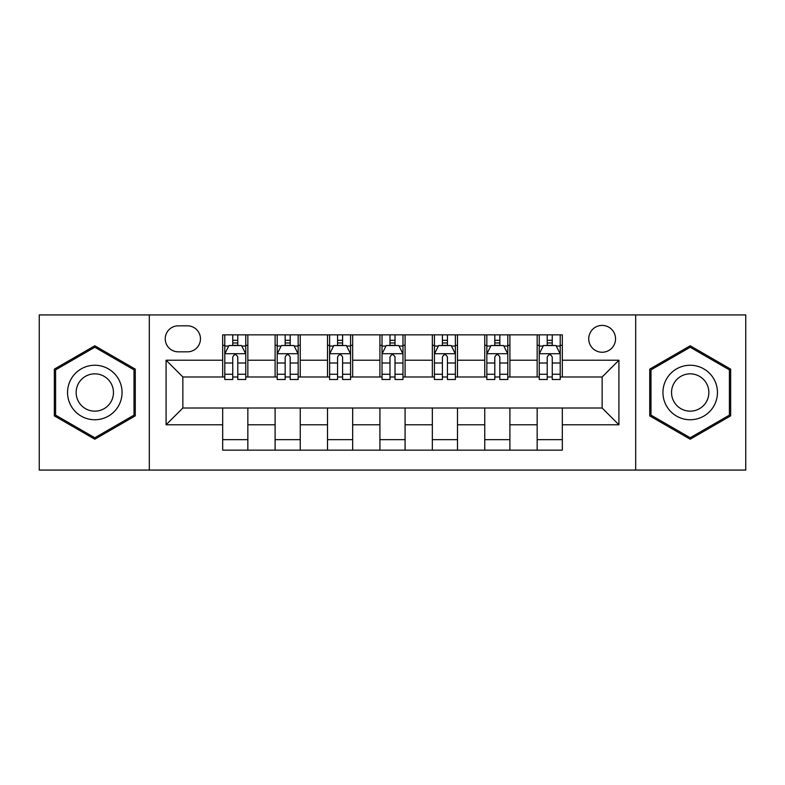 <?xml version="1.0" encoding="UTF-8"?>
<svg xmlns="http://www.w3.org/2000/svg" width="785" height="785" viewBox="0 0 785 785"><rect width="100%" height="100%" fill="white"/><g stroke="black" fill="none" stroke-linecap="round" stroke-linejoin="round"><path stroke-width="1.18" d="M602.144 325.412A13.414 13.414 0 0 0 588.73 338.835A13.414 13.414 0 0 0 602.144 352.249A13.414 13.414 0 0 0 615.558 338.835A13.414 13.414 0 0 0 602.144 325.412M635.683 470.068L745.75 470.068L745.75 314.932L635.683 314.932L635.683 470.068L149.317 470.068L149.317 314.932L39.25 314.932L39.25 470.068L149.317 470.068M178.244 351.827L187.468 351.827A13.002 13.002 0 0 0 200.469 338.835A13.002 13.002 0 0 0 187.468 325.834L178.244 325.834A13.002 13.002 0 0 0 165.243 338.835A13.002 13.002 0 0 0 178.244 351.827M635.683 314.932L149.317 314.932M222.685 424.783L166.086 424.783L166.086 360.217L222.685 360.217L222.685 376.986L182.856 376.986L182.856 408.014L222.685 408.014L222.685 450.148L562.315 450.148L562.315 408.014L602.144 408.014L602.144 376.986L562.315 376.986L562.315 360.217L618.914 360.217L618.914 424.783L562.315 424.783M562.315 360.217L562.315 334.852L222.685 334.852L222.685 360.217M537.156 334.852L537.156 376.986L539.246 376.986M547.214 376.986L552.247 376.986M560.215 376.986L562.315 376.986M537.156 376.986L507.807 376.986M484.747 334.852L484.747 376.986L486.837 376.986M494.805 376.986L499.839 376.986M484.747 376.986L455.388 376.986M432.329 334.852L432.329 376.986L434.429 376.986M442.397 376.986L447.43 376.986M432.329 376.986L402.98 376.986M379.92 334.852L379.92 376.986L382.02 376.986M389.988 376.986L395.012 376.986M379.92 376.986L350.571 376.986M327.512 334.852L327.512 376.986L329.612 376.986M337.57 376.986L342.603 376.986M327.512 376.986L298.163 376.986M275.103 334.852L275.103 376.986L277.193 376.986M285.161 376.986L290.195 376.986M275.103 376.986L245.754 376.986M222.685 376.986L224.785 376.986M232.752 376.986L237.786 376.986M222.685 408.014L247.844 408.014L247.844 450.148M562.315 408.014L247.844 408.014M247.844 334.852L247.844 376.986M222.685 345.331L224.785 345.331M232.752 345.331L237.786 345.331M245.754 345.331L247.844 345.331M222.685 439.669L247.844 439.669M275.103 408.014L275.103 450.148M300.253 334.852L300.253 376.986M275.103 345.331L277.193 345.331M285.161 345.331L290.195 345.331M298.163 345.331L300.253 345.331M300.253 408.014L300.253 450.148M275.103 439.669L300.253 439.669M327.512 408.014L327.512 450.148M352.671 408.014L352.671 450.148M327.512 439.669L352.671 439.669M352.671 334.852L352.671 376.986M327.512 345.331L329.612 345.331M337.57 345.331L342.603 345.331M350.571 345.331L352.671 345.331M379.92 408.014L379.92 450.148M405.08 408.014L405.08 450.148M379.92 439.669L405.08 439.669M405.08 334.852L405.08 376.986M379.92 345.331L382.02 345.331M389.988 345.331L395.012 345.331M402.98 345.331L405.08 345.331M432.329 408.014L432.329 450.148M457.488 408.014L457.488 450.148M432.329 439.669L457.488 439.669M457.488 334.852L457.488 376.986M432.329 345.331L434.429 345.331M442.397 345.331L447.43 345.331M455.388 345.331L457.488 345.331M484.747 408.014L484.747 450.148M509.897 408.014L509.897 450.148M484.747 439.669L509.897 439.669M509.897 334.852L509.897 376.986M484.747 345.331L486.837 345.331M494.805 345.331L499.839 345.331M507.807 345.331L509.897 345.331M537.156 408.014L537.156 450.148M537.156 439.669L562.315 439.669M537.156 345.331L539.246 345.331M547.214 345.331L552.247 345.331M560.215 345.331L562.315 345.331M182.856 376.986L166.086 360.217M182.856 408.014L166.086 424.783M618.914 360.217L602.144 376.986M618.914 424.783L602.144 408.014M94.808 439.217L135.265 415.864L135.265 369.136L94.808 345.783L54.342 369.136L54.342 415.864L94.808 439.217M730.658 369.136L690.192 345.783L649.735 369.136L649.735 415.864L690.192 439.217L730.658 415.864L730.658 369.136M237.786 340.298L232.752 340.298M245.754 374.249L237.786 374.249L237.786 379.498L245.754 379.498L245.754 353.927L241.554 345.537L228.975 345.537L224.785 353.927L224.785 379.498L232.752 379.498L232.752 374.249L224.785 374.249M224.785 353.927L224.785 334.852M245.754 353.927L245.754 334.852M232.752 345.537L232.752 334.852M237.786 334.852L237.786 345.537M237.786 374.249L237.786 357.067C236.108 353.839 234.43 353.839 232.752 357.067L232.752 374.249M290.195 340.298L285.161 340.298M298.163 374.249L290.195 374.249L290.195 379.498L298.163 379.498L298.163 353.927L293.963 345.537L281.393 345.537L277.193 353.927L277.193 379.498L285.161 379.498L285.161 374.249L277.193 374.249M277.193 353.927L277.193 334.852M298.163 353.927L298.163 334.852M285.161 345.537L285.161 334.852M290.195 334.852L290.195 345.537M290.195 374.249L290.195 357.067C288.517 353.839 286.839 353.839 285.161 357.067L285.161 374.249M342.603 340.298L337.57 340.298M350.571 374.249L342.603 374.249L342.603 379.498L350.571 379.498L350.571 353.927L346.381 345.537L333.802 345.537L329.612 353.927L329.612 379.498L337.57 379.498L337.57 374.249L329.612 374.249M329.612 353.927L329.612 334.852M350.571 353.927L350.571 334.852M337.57 345.537L337.57 334.852M342.603 334.852L342.603 345.537M342.603 374.249L342.603 357.067C340.925 353.839 339.257 353.839 337.57 357.067L337.57 374.249M395.012 340.298L389.988 340.298M402.98 374.249L395.012 374.249L395.012 379.498L402.98 379.498L402.98 353.927L398.79 345.537L386.21 345.537L382.02 353.927L382.02 379.498L389.988 379.498L389.988 374.249L382.02 374.249M382.02 353.927L382.02 334.852M402.98 353.927L402.98 334.852M389.988 345.537L389.988 334.852M395.012 334.852L395.012 345.537M395.012 374.249L395.012 357.067C393.344 353.839 391.666 353.839 389.988 357.067L389.988 374.249M447.43 340.298L442.397 340.298M455.388 374.249L447.43 374.249L447.43 379.498L455.388 379.498L455.388 353.927L451.198 345.537L438.619 345.537L434.429 353.927L434.429 379.498L442.397 379.498L442.397 374.249L434.429 374.249M434.429 353.927L434.429 334.852M455.388 353.927L455.388 334.852M442.397 345.537L442.397 334.852M447.43 334.852L447.43 345.537M447.43 374.249L447.43 357.067C445.752 353.839 444.075 353.839 442.397 357.067L442.397 374.249M118.407 378.87A27.249 27.249 0 0 0 81.179 368.901A27.249 27.249 0 0 0 71.2 406.13A27.249 27.249 0 0 0 108.428 416.099A27.249 27.249 0 0 0 118.407 378.87M110.96 383.168A18.654 18.654 0 0 0 85.477 376.339A18.654 18.654 0 0 0 78.647 401.832A18.654 18.654 0 0 0 104.13 408.661A18.654 18.654 0 0 0 110.96 383.168M94.808 437.765L55.598 415.137L55.598 369.863L94.808 347.235L134.009 369.863L134.009 415.137L94.808 437.765M690.192 419.749A27.249 27.249 0 0 0 717.451 392.5A27.249 27.249 0 0 0 690.192 365.251A27.249 27.249 0 0 0 662.942 392.5A27.249 27.249 0 0 0 690.192 419.749M690.192 411.154A18.654 18.654 0 0 0 708.855 392.5A18.654 18.654 0 0 0 690.192 373.846A18.654 18.654 0 0 0 671.538 392.5A18.654 18.654 0 0 0 690.192 411.154M650.991 369.863L690.192 347.235L729.402 369.863L729.402 415.137L690.192 437.765L650.991 415.137L650.991 369.863M499.839 340.298L494.805 340.298M507.807 374.249L499.839 374.249L499.839 379.498L507.807 379.498L507.807 353.927L503.607 345.537L491.037 345.537L486.837 353.927L486.837 379.498L494.805 379.498L494.805 374.249L486.837 374.249M486.837 353.927L486.837 334.852M507.807 353.927L507.807 334.852M494.805 345.537L494.805 334.852M499.839 334.852L499.839 345.537M499.839 374.249L499.839 357.067C498.161 353.839 496.483 353.839 494.805 357.067L494.805 374.249M552.247 340.298L547.214 340.298M560.215 374.249L552.247 374.249L552.247 379.498L560.215 379.498L560.215 353.927L556.025 345.537L543.446 345.537L539.246 353.927L539.246 379.498L547.214 379.498L547.214 374.249L539.246 374.249M539.246 353.927L539.246 334.852M560.215 353.927L560.215 334.852M547.214 345.537L547.214 334.852M552.247 334.852L552.247 345.537M552.247 374.249L552.247 357.067C550.57 353.839 548.901 353.839 547.214 357.067L547.214 374.249M275.103 424.783L247.844 424.783M275.103 360.217L247.844 360.217M327.512 360.217L300.253 360.217M327.512 424.783L300.253 424.783M379.92 360.217L352.671 360.217M379.92 424.783L352.671 424.783M432.329 360.217L405.08 360.217M432.329 424.783L405.08 424.783M484.747 360.217L457.488 360.217M484.747 424.783L457.488 424.783M537.156 360.217L509.897 360.217M537.156 424.783L509.897 424.783M245.646 353.711L224.893 353.711M224.785 346.048L228.729 346.048M241.809 346.048L245.754 346.048M232.752 363.004L224.785 363.004M245.754 363.004L237.786 363.004M237.786 342.966L232.752 342.966M298.055 353.711L277.301 353.711M277.193 346.048L281.138 346.048M294.218 346.048L298.163 346.048M285.161 363.004L277.193 363.004M298.163 363.004L290.195 363.004M290.195 342.966L285.161 342.966M350.463 353.711L329.71 353.711M329.612 346.048L333.546 346.048M346.627 346.048L350.571 346.048M337.57 363.004L329.612 363.004M350.571 363.004L342.603 363.004M342.603 342.966L337.57 342.966M402.882 353.711L382.118 353.711M382.02 346.048L385.955 346.048M399.045 346.048L402.98 346.048M389.988 363.004L382.02 363.004M402.98 363.004L395.012 363.004M395.012 342.966L389.988 342.966M455.29 353.711L434.537 353.711M434.429 346.048L438.373 346.048M451.453 346.048L455.388 346.048M442.397 363.004L434.429 363.004M455.388 363.004L447.43 363.004M447.43 342.966L442.397 342.966M507.699 353.711L486.945 353.711M486.837 346.048L490.782 346.048M503.862 346.048L507.807 346.048M494.805 363.004L486.837 363.004M507.807 363.004L499.839 363.004M499.839 342.966L494.805 342.966M560.107 353.711L539.354 353.711M539.246 346.048L543.191 346.048M556.271 346.048L560.215 346.048M547.214 363.004L539.246 363.004M560.215 363.004L552.247 363.004M552.247 342.966L547.214 342.966"/></g></svg>
